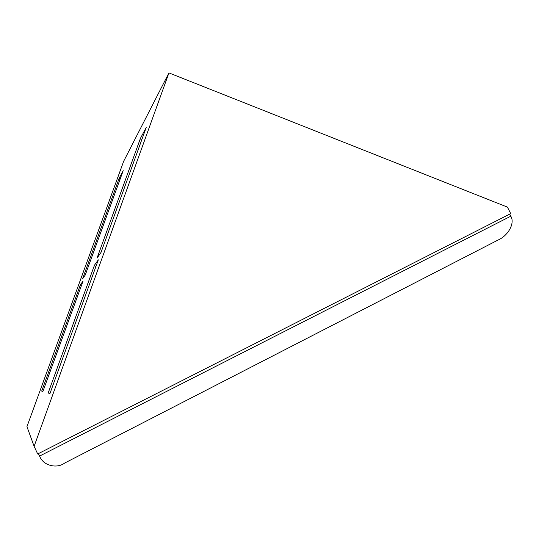<?xml version="1.0" encoding="UTF-8"?>
<svg xmlns="http://www.w3.org/2000/svg" width="539" height="539" viewBox="0 0 539 539"><rect width="100%" height="100%" fill="white"/><g stroke="black" fill="none" stroke-linecap="round" stroke-linejoin="round"><path stroke-width="0.81" d="M509.726 214.111L510.783 216.213C515.143 222.917 508.452 235.597 497.861 240.138L64.653 463.068C57.437 468.62 44.414 466.1 40.257 457.523L38.37 453.636M37.69 453.979L510.709 213.612L507.421 207.111L168.943 72.913L34.119 446.326L37.69 453.979M168.943 72.913L123.687 161.228L26.95 426.659L34.119 446.326M119.193 178.193L82.541 278.879L85.27 274.978L123.202 170.674L119.193 178.193L119.921 179.703M80.385 284.808L41.692 391.092L42.904 391.455L83.033 281.129L80.385 284.808L81.126 286.371M140.436 138.348L97.04 258.107L101.009 252.434L146.204 127.521L140.436 138.348L141.494 140.538M94.473 265.201L48.166 393.012L49.952 393.537L98.327 259.838L94.473 265.201L95.558 267.485M510.783 216.213L39.522 456.102"/></g></svg>
